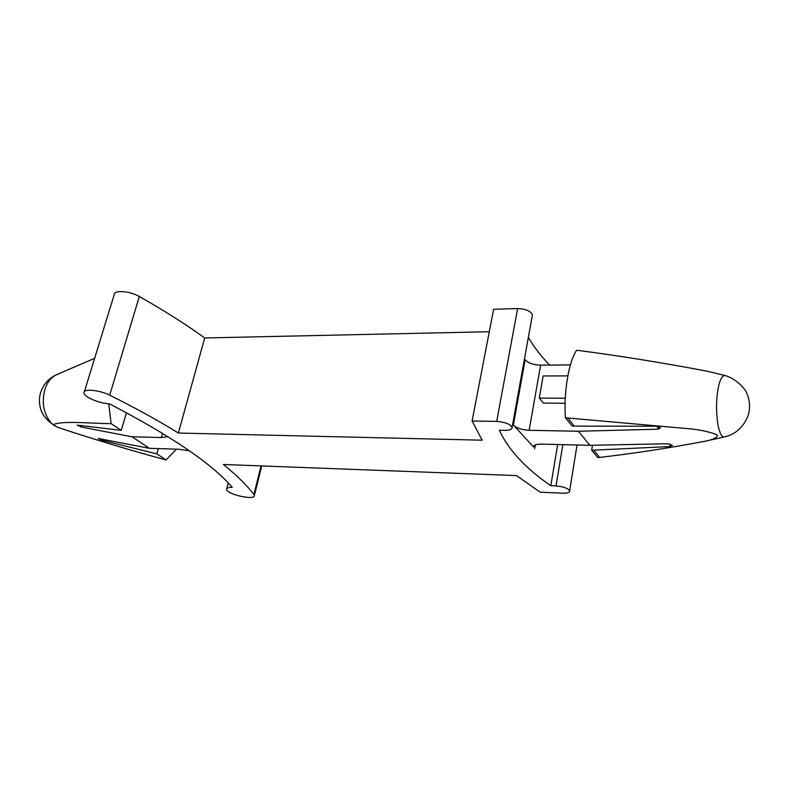 <?xml version="1.0" encoding="UTF-8"?>
<svg xmlns="http://www.w3.org/2000/svg" width="789" height="789" viewBox="0 0 789 789"><rect width="100%" height="100%" fill="white"/><g stroke="black" fill="none" stroke-linecap="round" stroke-linejoin="round"><path stroke-width="1.18" d="M599.591 457.423L593.722 450.144L591.671 450.154L597.717 457.6L599.591 457.423C634.169 453.409 669.417 448.004 705.327 441.189C711.343 440.094 715.406 438.359 717.536 435.972L716.757 434.68C708.828 431.622 699.399 429.63 688.462 428.693L565.447 417.785C563.454 392.892 568.83 361.254 576.641 350.267L578.998 350.533C620.618 355.987 663.135 362.841 706.549 371.096L711.648 372.319M176.46 449.168L166.055 459.957C130.846 450.45 95.124 439.71 58.889 427.756C55.388 426.287 53.652 425.172 53.682 424.423C63.929 420.567 89.68 423.446 111.131 423.663L108.744 403.781M565.447 417.785L572.114 426.021L574.323 426.119L567.843 418.091M574.323 426.119L656.123 426.228L660.561 427.875L657.681 429.216L578.465 431.248L589.817 445.312L667.593 443.753L672.366 445.321L669.989 446.564L593.722 450.144M557.675 444.523L550.801 485.699L556.028 485.916C563.533 486.655 568.07 488.302 569.648 490.866C569.579 492.543 567.271 493.322 562.725 493.194L540.189 492.198L516.509 475.58L223.386 464.484C236.759 475.353 246.937 485.343 253.9 494.466L254.364 495.472C255.251 500.907 226.236 494.161 226.591 489.298C226.729 487.918 228.623 487.257 232.272 487.326C211.837 463.607 170.878 435.765 109.385 403.81C99.542 403.544 83.526 396.847 84.028 392.784C83.2 388.346 99.749 390.072 109.701 395.181C135.846 408.219 158.747 420.833 178.383 433.033L204.696 337.968C186.046 324.447 164.25 310.619 139.298 296.477C129.81 290.934 113.606 289.691 114.139 294.899L84.334 391.798M532.2 316.152L532.447 314.791C530.77 311.053 525.829 308.972 517.643 308.538L493.618 309.288L472.088 421.02L496.695 421.395C505.108 422.115 510.246 424.097 512.1 427.342C512.051 429.364 509.664 430.36 504.921 430.35L499.329 430.242C508.619 450.085 525.78 468.567 550.801 485.699M528.364 337.396C533.956 347.002 541.037 356.224 549.617 365.08M570.408 364.922L540.603 365.149C533.177 364.843 528.028 363.029 525.168 359.705L513.383 424.975L533.65 447.107C533.571 445.114 536.125 444.128 541.323 444.118L589.817 445.312M565.121 403.238L543.365 403.071L539.262 398.1L565.279 398.248M567.794 375.889L543.118 375.978L539.262 398.1M513.383 424.975C516.351 428.062 521.608 429.837 529.143 430.311L578.465 431.248M670.325 444.069L669.989 446.564M591.671 450.154L592.44 445.262M472.088 421.02L482.187 440.193L178.383 433.033M162.554 433.309L161.37 437.54L131.95 436.771L149.407 448.32L98.102 438.447L101.416 440.134L156.833 453.862L166.055 459.957M111.131 423.663L121.269 430.36L77.194 425.123L81.08 426.977L131.95 436.771M101.771 438.931L101.416 440.134M121.269 430.36L126.447 412.716M158.313 448.596L156.833 453.862M149.407 448.32L178.531 449.227L189.39 450.795M161.37 437.54L167.998 436.672M489.298 331.725L204.696 337.968M705.327 441.189L724.203 436.998C721.679 437.086 719.607 433.072 718.01 424.965C716.333 414.393 716.116 403.909 717.359 393.514C718.848 382.123 721.324 376.106 724.785 375.475L725.308 375.603M56.759 426.81L51.827 423.614C43.681 414.363 41.383 402.942 44.934 389.342C47.271 381.945 51.482 376.915 57.558 374.252L94.621 358.344M717.536 435.972L716.757 434.68M562.853 444.651L556.028 485.916M517.643 308.538L496.695 421.395M535.346 444.917L534.695 448.685M540.603 365.149L529.143 430.311M658.065 426.454L657.681 429.216M81.543 425.458L81.08 426.977M261.06 465.914L253.9 494.466M139.298 296.477L109.701 395.181M724.203 436.998C736.078 434.197 744.195 426.602 748.554 414.215C750.24 407.302 749.757 400.556 747.114 393.977C744.974 387.932 735.082 378.039 724.785 375.475L706.549 371.096M569.648 490.866L577.045 444.996M512.1 427.342L532.447 314.791M533.828 446.051L533.65 447.107M228.238 482.967L226.778 488.608M261.761 465.934L254.364 495.472M55.723 375.051C47.498 379.164 42.241 385.851 39.953 395.131C39.016 400.279 39.391 405.319 41.087 410.27C43.089 416.069 47.863 421.375 55.398 426.178"/></g></svg>
